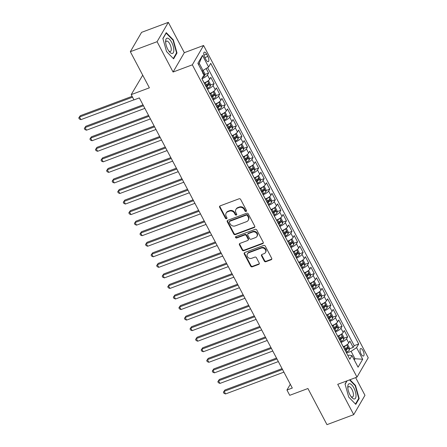 <?xml version="1.0" encoding="UTF-8"?>
<svg xmlns="http://www.w3.org/2000/svg" width="447" height="447" viewBox="0 0 447 447"><rect width="100%" height="100%" fill="white"/><g stroke="black" fill="none" stroke-linecap="round" stroke-linejoin="round"><path stroke-width="0.67" d="M246.101 211.442A0.855 0.749 -149.8 0 0 246.459 210.442L240.654 199.44A1.218 1.067 -149.8 0 0 239.061 198.798L220.159 205.86A1.218 1.067 -149.8 0 0 219.65 207.291L225.456 218.292A0.855 0.749 -149.8 0 0 226.925 217.745L226.171 216.32A3.906 3.414 -149.8 0 1 226.154 213.102A3.906 3.414 -149.8 0 1 227.786 211.749L229.361 211.163A3.906 3.414 -149.8 0 1 234.468 213.219L235.223 214.644A0.855 0.749 -149.8 0 0 236.692 214.091L235.938 212.671A3.906 3.414 -149.8 0 1 235.921 209.447A3.906 3.414 -149.8 0 1 237.553 208.101L239.128 207.509A3.906 3.414 -149.8 0 1 244.235 209.565L244.984 210.99A0.855 0.749 -149.8 0 0 246.101 211.442M235.921 209.447L236.228 208.928A3.906 3.414 -149.8 0 1 237.854 207.576L239.43 206.989A3.906 3.414 -149.8 0 1 244.537 209.045L245.291 210.47A0.855 0.749 -149.8 0 0 246.548 210.85M219.84 206.05A1.218 1.067 -149.8 0 0 219.958 206.765L225.757 217.773A0.855 0.749 -149.8 0 0 227.015 218.153M226.154 213.102L226.461 212.576A3.906 3.414 -149.8 0 1 228.087 211.23L229.663 210.638A3.906 3.414 -149.8 0 1 234.776 212.694L235.524 214.119A0.855 0.749 -149.8 0 0 236.781 214.499M363.02 350.638A3.978 1.576 69.5 0 0 360.656 348.587A3.978 1.576 69.5 0 0 361.075 353.985A3.978 1.576 69.5 0 0 363.445 356.041A3.978 1.576 69.5 0 0 363.02 350.638M264.294 261.082A1.218 1.067 -149.8 0 0 265.887 261.724L271.189 259.741A1.218 1.067 -149.8 0 0 271.698 258.31L265.255 246.09A1.218 1.067 -149.8 0 0 263.657 245.448L244.755 252.516A1.218 1.067 -149.8 0 0 244.252 253.946L250.694 266.166A1.218 1.067 -149.8 0 0 252.287 266.809L258.696 264.412A1.218 1.067 -149.8 0 0 259.199 262.981L256.444 257.757A1.218 1.067 -149.8 0 0 254.846 257.109L251.667 258.299A3.263 2.855 -149.8 0 1 247.979 257.377A3.263 2.855 -149.8 0 1 247.387 253.885A3.263 2.855 -149.8 0 1 248.75 252.756L261.193 248.107A3.263 2.855 -149.8 0 1 264.881 249.029A3.263 2.855 -149.8 0 1 265.473 252.516A3.263 2.855 -149.8 0 1 264.116 253.645L262.037 254.421A1.218 1.067 -149.8 0 0 261.534 255.852L264.294 261.082L264.596 260.556A1.218 1.067 -149.8 0 0 266.194 261.199L271.497 259.215A1.218 1.067 -149.8 0 0 271.81 259.031M157.081 41.694L173.073 72.028L184.32 52.685L168.329 22.35L157.081 41.694L130.334 51.696L149.387 87.83L131.2 94.63L133.983 99.904L139.33 97.904L292.299 388.041L286.952 390.041L289.734 395.316L307.922 388.516L326.975 424.65L353.717 414.648L364.964 395.304L355.644 377.62M173.073 72.028L192.333 64.826L356.985 377.117L337.725 384.319L353.717 414.648M254.209 227.534A1.218 1.067 -149.8 0 0 254.717 226.104L248.269 213.884A1.218 1.067 -149.8 0 0 246.677 213.241L227.774 220.31A1.218 1.067 -149.8 0 0 227.272 221.74L233.714 233.96A1.218 1.067 -149.8 0 0 235.306 234.602L254.209 227.534L254.516 227.009A1.218 1.067 -149.8 0 0 254.829 226.825M256.762 229.987L263.205 242.207A1.218 1.067 -149.8 0 1 262.702 243.637L243.799 250.706A1.218 1.067 -149.8 0 1 242.201 250.063L239.447 244.833A1.218 1.067 -149.8 0 1 239.95 243.403L247.616 240.536A1.218 1.067 -149.8 0 0 248.119 239.106L246.291 235.642A1.218 1.067 -149.8 0 0 244.693 234.999L236.714 237.983A0.855 0.749 -149.8 0 1 235.949 236.53L255.164 229.345A1.218 1.067 -149.8 0 1 256.762 229.987M130.334 51.696L141.582 32.352L168.329 22.35M349.42 348.828L353.191 347.42L349.85 341.089L348.744 342.994L346.52 338.776A4.973 1.408 152.2 0 1 341.022 342.469L340.983 342.48M343.855 338.278L347.626 336.865L344.291 330.54L343.179 332.445L340.955 328.227A4.973 1.408 152.2 0 1 335.462 331.914L335.423 331.931M338.295 327.729L342.067 326.316L338.725 319.985L337.619 321.896L335.395 317.677A4.973 1.408 152.2 0 1 329.897 321.365L329.858 321.382M332.73 317.174L336.502 315.766L333.166 309.436L332.054 311.347L329.83 307.123A4.973 1.408 152.2 0 1 324.338 310.816L324.298 310.833M327.17 306.625L330.942 305.217L327.601 298.887L326.494 300.792L324.271 296.573A4.973 1.408 152.2 0 1 318.772 300.267L318.733 300.278M321.605 296.076L325.377 294.668L322.041 288.337L320.929 290.243L318.705 286.024A4.973 1.408 152.2 0 1 313.207 289.717L313.168 289.729M316.046 285.527L319.817 284.113L316.476 277.788L315.37 279.693L313.14 275.475A4.973 1.408 152.2 0 1 307.648 279.163L307.609 279.179M310.481 274.978L314.252 273.564L310.916 267.233L309.805 269.144L307.581 264.926A4.973 1.408 152.2 0 1 302.083 268.613L302.043 268.63M304.921 264.423L308.687 263.015L305.351 256.684L304.245 258.595L302.016 254.371A4.973 1.408 152.2 0 1 296.523 258.064L296.484 258.081M299.356 253.874L303.127 252.466L299.792 246.135L298.68 248.04L296.456 243.822A4.973 1.408 152.2 0 1 290.958 247.515L290.919 247.526M293.796 243.324L297.562 241.916L294.227 235.586L293.12 237.491L290.891 233.273A4.973 1.408 152.2 0 1 285.398 236.966L285.359 236.977M288.231 232.775L292.003 231.362L288.667 225.031L287.555 226.942L285.331 222.723A4.973 1.408 152.2 0 1 279.833 226.411L279.794 226.428M282.672 222.22L286.438 220.812L283.102 214.482L281.99 216.393L279.766 212.174A4.973 1.408 152.2 0 1 274.274 215.862L274.234 215.879M277.106 211.671L280.878 210.263L277.537 203.933L276.43 205.843L274.207 201.619A4.973 1.408 152.2 0 1 268.708 205.313L268.669 205.329M271.541 201.122L275.313 199.714L271.977 193.383L270.865 195.289L268.641 191.07A4.973 1.408 152.2 0 1 263.149 194.763L263.11 194.775M265.982 190.573L269.753 189.165L266.412 182.834L265.306 184.74L263.082 180.521A4.973 1.408 152.2 0 1 257.584 184.214L257.545 184.225M260.417 180.024L264.188 178.61L260.852 172.279L259.741 174.19L257.517 169.972A4.973 1.408 152.2 0 1 252.024 173.66L251.985 173.676M254.857 169.469L258.629 168.061L255.287 161.73L254.181 163.641L251.957 159.423A4.973 1.408 152.2 0 1 246.459 163.11L246.42 163.127M249.292 158.92L253.063 157.512L249.728 151.181L248.616 153.092L246.392 148.868A4.973 1.408 152.2 0 1 240.899 152.561L240.855 152.578M243.732 148.37L247.504 146.962L244.163 140.632L243.056 142.537L240.827 138.319A4.973 1.408 152.2 0 1 235.334 142.012L235.295 142.023M238.167 137.821L241.939 136.413L238.603 130.083L237.491 131.988L235.267 127.769A4.973 1.408 152.2 0 1 229.769 131.463L229.73 131.474M232.608 127.272L236.379 125.858L233.038 119.528L231.932 121.439L229.702 117.22A4.973 1.408 152.2 0 1 224.21 120.908L224.17 120.925M227.042 116.717L230.814 115.309L227.478 108.979L226.366 110.89L224.143 106.671A4.973 1.408 152.2 0 1 218.644 110.359L218.605 110.375M221.483 106.168L225.249 104.76L221.913 98.429L220.807 100.34L218.577 96.116A4.973 1.408 152.2 0 1 213.085 99.81L213.046 99.826M215.918 95.619L219.689 94.211L216.354 87.88L215.242 89.786L213.018 85.567A4.973 1.408 152.2 0 1 207.52 89.26L207.481 89.271M210.358 85.07L214.124 83.662L210.788 77.331L209.677 79.236A4.973 1.408 152.2 0 1 204.184 82.93L204.145 82.941M348.744 342.994A4.973 1.408 -27.8 0 1 343.246 346.688L343.207 346.704M343.179 332.445A4.973 1.408 -27.8 0 1 337.686 336.138L337.647 336.15M337.619 321.896A4.973 1.408 -27.8 0 1 332.121 325.589L332.082 325.6M332.054 311.347A4.973 1.408 -27.8 0 1 326.561 315.034L326.522 315.051M326.494 300.792A4.973 1.408 -27.8 0 1 320.996 304.485L320.957 304.502M320.929 290.243A4.973 1.408 -27.8 0 1 315.437 293.936L315.398 293.953M315.37 279.693A4.973 1.408 -27.8 0 1 309.872 283.387L309.832 283.398M309.805 269.144A4.973 1.408 -27.8 0 1 304.312 272.838L304.273 272.849M304.245 258.595A4.973 1.408 -27.8 0 1 298.747 262.283L298.708 262.3M298.68 248.04A4.973 1.408 -27.8 0 1 293.187 251.734L293.148 251.75M293.12 237.491A4.973 1.408 -27.8 0 1 287.622 241.184L287.583 241.201M287.555 226.942A4.973 1.408 -27.8 0 1 282.057 230.635L282.018 230.646M281.99 216.393A4.973 1.408 -27.8 0 1 276.497 220.08L276.458 220.097M276.43 205.843A4.973 1.408 -27.8 0 1 270.932 209.531L270.893 209.548M270.865 195.289A4.973 1.408 -27.8 0 1 265.373 198.982L265.334 198.999M265.306 184.74A4.973 1.408 -27.8 0 1 259.808 188.433L259.768 188.45M259.741 174.19A4.973 1.408 -27.8 0 1 254.248 177.884L254.209 177.895M254.181 163.641A4.973 1.408 -27.8 0 1 248.683 167.329L248.644 167.346M248.616 153.092A4.973 1.408 -27.8 0 1 243.123 156.78L243.084 156.796M243.056 142.537A4.973 1.408 -27.8 0 1 237.558 146.23L237.519 146.247M237.491 131.988A4.973 1.408 -27.8 0 1 231.999 135.681L231.959 135.692M231.932 121.439A4.973 1.408 -27.8 0 1 226.433 125.132L226.394 125.143M226.366 110.89A4.973 1.408 -27.8 0 1 220.874 114.577L220.835 114.594M220.807 100.34A4.973 1.408 -27.8 0 1 215.309 104.028L215.27 104.045M215.242 89.786A4.973 1.408 -27.8 0 1 209.749 93.479L209.704 93.496M204.743 57.361L205.966 59.686A3.855 1.525 69.5 0 0 208.257 61.675A3.855 1.525 69.5 0 0 207.849 56.445L206.626 54.121A3.855 1.525 69.5 0 0 204.335 52.131A3.855 1.525 69.5 0 0 204.743 57.361M192.333 64.826L203.581 45.482L368.233 357.773L356.985 377.117M353.191 347.42L354.208 345.665L358.701 343.989L210.738 63.345L208.609 67.005L201.971 71.123M358.701 343.989L356.572 347.649L362.696 359.254L358.075 367.199L351.957 355.594L349.828 359.254L201.86 78.616L203.988 74.956L197.87 63.351L202.491 55.4L208.609 67.005M204.793 74.52L208.565 73.107L207.453 75.018A4.973 1.408 152.2 0 1 201.96 78.711L201.921 78.722M214.124 83.662L213.018 85.567M219.689 94.211L218.577 96.116M225.249 104.76L224.143 106.671M230.814 115.309L229.702 117.22M236.379 125.858L235.267 127.769M241.939 136.413L240.827 138.319M247.504 146.962L246.392 148.868M253.063 157.512L251.957 159.423M258.629 168.061L257.517 169.972M264.188 178.61L263.082 180.521M269.753 189.165L268.641 191.07M275.313 199.714L274.207 201.619M280.878 210.263L279.766 212.174M286.438 220.812L285.331 222.723M292.003 231.362L290.891 233.273M297.562 241.916L296.456 243.822M303.127 252.466L302.016 254.371M308.687 263.015L307.581 264.926M314.252 273.564L313.14 275.475M319.817 284.113L318.705 286.024M325.377 294.668L324.271 296.573M330.942 305.217L329.83 307.123M336.502 315.766L335.395 317.677M342.067 326.316L340.955 328.227M347.626 336.865L346.52 338.776M354.208 345.665L207.631 67.665M208.565 73.107L206.201 68.626M353.828 359.148L354.974 358.723L351.079 351.336L346.548 353.035M203.117 70.699L199.222 63.312L198.502 64.547M142.722 75.18L131.2 94.63M184.32 52.685L203.581 45.482M290.31 384.264L286.952 390.041M354.253 359.958L354.974 358.723L362.696 359.254M347.844 355.494L348.889 355.102L351.957 355.594M351.079 351.336L356.572 347.649M199.222 63.312L202.491 55.4M166.552 51.567L173.609 58.831L177.001 53.009L173.324 39.912L166.262 32.642L162.876 38.47L166.552 51.567M346.844 380.911L345.05 383.995L348.721 397.087L355.784 404.356L359.17 398.528L355.499 385.437L349.967 379.743M172.905 40.068L173.324 39.912M176.336 53.254L177.001 53.009M358.511 398.78L359.17 398.528M355.08 385.593L355.499 385.437M227.462 220.494A1.218 1.067 -149.8 0 0 227.573 221.215L234.016 233.435A1.218 1.067 -149.8 0 0 235.614 234.077L254.516 227.009M247.403 215.571A0.855 0.749 -149.8 0 0 246.286 215.124L229.691 221.326A0.855 0.749 -149.8 0 0 229.339 222.327L230.132 223.83A3.906 3.414 -149.8 0 0 235.239 225.886L246.582 221.645A3.906 3.414 -149.8 0 0 248.208 220.293A3.906 3.414 -149.8 0 0 248.197 217.074L247.403 215.571L247.705 215.052A0.855 0.749 -149.8 0 0 246.588 214.599L246.286 215.124M229.333 221.623L229.641 221.097A0.855 0.749 -149.8 0 1 229.998 220.807L246.588 214.599M248.208 220.293L248.515 219.773A3.906 3.414 -149.8 0 0 248.498 216.555L248.197 217.074M247.705 215.052L248.498 216.555M239.637 243.587A1.218 1.067 -149.8 0 0 239.748 244.308L242.509 249.538A1.218 1.067 -149.8 0 0 244.101 250.18L263.004 243.112A1.218 1.067 -149.8 0 0 263.317 242.928M248.124 240.117L248.426 239.592A1.218 1.067 -149.8 0 0 248.426 238.586L246.593 235.116A1.218 1.067 -149.8 0 0 244.995 234.474L237.016 237.458L236.714 237.983M235.809 236.603A0.855 0.749 -149.8 0 0 237.016 237.458M255.572 237.564A3.263 2.855 -149.8 0 0 256.93 236.435A3.263 2.855 -149.8 0 0 256.338 232.943A3.263 2.855 -149.8 0 0 252.65 232.021L248.264 233.664A1.218 1.067 -149.8 0 0 247.761 235.088L249.588 238.558A1.218 1.067 -149.8 0 0 251.186 239.201L255.572 237.564M256.93 236.435L257.237 235.91A3.263 2.855 -149.8 0 0 256.639 232.423A3.263 2.855 -149.8 0 0 252.952 231.501L252.65 232.021M247.755 234.083L248.057 233.563A1.218 1.067 -149.8 0 1 248.571 233.138L252.952 231.501M261.724 254.606A1.218 1.067 -149.8 0 0 261.836 255.326L264.596 260.556M265.473 252.516L265.781 251.996A3.263 2.855 -149.8 0 0 265.183 248.504A3.263 2.855 -149.8 0 0 261.495 247.582L261.193 248.107M247.387 253.885L247.688 253.365A3.263 2.855 -149.8 0 1 249.052 252.237L261.495 247.582M244.442 252.7A1.218 1.067 -149.8 0 0 244.554 253.421L250.996 265.641A1.218 1.067 -149.8 0 0 252.594 266.283L258.997 263.886A1.218 1.067 -149.8 0 0 259.31 263.702M203.217 70.632L204.815 73.66L204.76 75.761A3.297 0.933 152.2 0 1 202.497 77.555L202.469 77.571M132.094 96.328L80.276 115.706L79.516 117.008L80.907 119.651L133.938 99.821M203.346 74.196L202.675 72.934M132.547 97.183L79.516 117.008L78.767 117.93L80.276 115.706M80.907 119.651L79.326 118.986L78.767 117.93M171.698 42.42A8.085 3.196 69.5 0 0 167.569 38.179A8.085 3.196 69.5 0 0 165.602 41.61A8.085 3.196 69.5 0 0 167.748 49.215A8.085 3.196 69.5 0 0 169.374 51.696A8.085 3.196 69.5 0 0 173.671 51.824A8.085 3.196 69.5 0 0 171.698 42.42M168.748 50.869A5.532 2.19 69.5 0 0 170.396 51.478A5.532 2.19 69.5 0 0 169.81 43.962A5.532 2.19 69.5 0 0 166.519 41.107A5.532 2.19 69.5 0 0 165.669 42.644M162.937 38.682L166.161 33.134L173.006 40.174L176.565 52.858L173.285 58.501M349.755 383.705A8.085 3.196 69.5 0 0 347.777 387.13A8.085 3.196 69.5 0 0 351.549 397.221A8.085 3.196 69.5 0 0 354.041 398.981A8.085 3.196 69.5 0 0 355.415 391.829A8.085 3.196 69.5 0 0 349.755 383.705M350.923 396.394A5.532 2.19 69.5 0 0 352.096 397.042A5.532 2.19 69.5 0 0 352.571 396.997A5.532 2.19 69.5 0 0 352.873 391.6A5.532 2.19 69.5 0 0 349.163 386.588A5.532 2.19 69.5 0 0 348.694 386.633A5.532 2.19 69.5 0 0 347.844 388.169M349.548 379.9L355.181 385.7L358.74 398.383L355.46 404.021M345.112 384.208L347.079 380.822M207.291 81.365A3.297 0.933 152.2 0 1 205.279 82.829L204.352 83.332M207.782 81.036L208.71 81.047L210.375 84.209L210.325 86.31A3.297 0.933 152.2 0 1 208.062 88.104L207.134 88.607M143.006 104.877L85.835 126.255L85.075 127.563L86.467 130.2L144.85 108.37M206.073 86.606L207 86.103A3.297 0.933 -27.8 0 0 208.905 84.746L208.241 83.483A3.297 0.933 152.2 0 1 206.335 84.835L205.408 85.338M207.414 84.165L207.369 85.321A1.676 0.475 152.2 0 1 206.732 85.729L205.86 86.198M143.459 105.732L85.075 127.563L84.332 128.479L85.835 126.255M86.467 130.2L84.885 129.535L84.332 128.479M212.85 91.92A3.297 0.933 152.2 0 1 210.839 93.384L209.911 93.887M213.342 91.59L214.269 91.596L215.94 94.758L215.89 96.859A3.297 0.933 152.2 0 1 213.621 98.658L212.694 99.161M148.572 115.432L91.4 136.804L90.64 138.112L92.032 140.749L150.41 118.924M211.638 97.155L212.565 96.653A3.297 0.933 -27.8 0 0 214.471 95.3L213.806 94.032A3.297 0.933 152.2 0 1 211.895 95.384L210.967 95.887M212.979 94.719L212.928 95.876A1.676 0.475 152.2 0 1 212.291 96.278L211.425 96.748M149.019 116.287L90.64 138.112L89.892 139.028L91.4 136.804M92.032 140.749L90.45 140.084L89.892 139.028M218.415 102.469A3.297 0.933 152.2 0 1 216.404 103.933L215.476 104.436M218.907 102.139L219.835 102.145L221.5 105.313L221.449 107.414A3.297 0.933 152.2 0 1 219.186 109.208L218.259 109.711M154.131 125.981L96.96 147.354L96.2 148.661L97.591 151.298L155.975 129.474M217.197 107.705L218.125 107.202A3.297 0.933 -27.8 0 0 220.036 105.85L219.365 104.581A3.297 0.933 152.2 0 1 217.46 105.939L216.532 106.442M218.538 105.269L218.494 106.425A1.676 0.475 152.2 0 1 217.857 106.827L216.985 107.302M154.584 126.836L96.2 148.661L95.457 149.583L96.96 147.354M97.591 151.298L96.01 150.633L95.457 149.583M223.975 113.018A3.297 0.933 152.2 0 1 221.963 114.482L221.036 114.985M224.467 112.689L225.394 112.694L227.065 115.862L227.015 117.963A3.297 0.933 152.2 0 1 224.746 119.757L223.818 120.26M159.696 136.531L102.525 157.903L101.765 159.21L103.156 161.848L161.535 140.023M222.762 118.254L223.69 117.751A3.297 0.933 -27.8 0 0 225.595 116.399L224.93 115.13A3.297 0.933 152.2 0 1 223.019 116.488L222.098 116.991M224.103 115.818L224.059 116.974A1.676 0.475 152.2 0 1 223.416 117.377L222.55 117.852M160.143 137.385L101.765 159.21L101.016 160.132L102.525 157.903M103.156 161.848L101.575 161.188L101.016 160.132M229.54 123.568A3.297 0.933 152.2 0 1 227.529 125.031L226.601 125.534M230.032 123.238L230.959 123.243L232.63 126.412L232.574 128.512A3.297 0.933 152.2 0 1 230.311 130.306L229.384 130.809M165.256 147.08L108.085 168.458L107.325 169.765L108.716 172.402L167.1 150.572M228.328 128.809L229.25 128.306A3.297 0.933 -27.8 0 0 231.16 126.948L230.49 125.685A3.297 0.933 152.2 0 1 228.585 127.037L227.657 127.54M229.669 126.367L229.618 127.524A1.676 0.475 152.2 0 1 228.981 127.931L228.11 128.401M165.708 147.935L107.325 169.765L106.582 170.681L108.085 168.458M108.716 172.402L107.14 171.737L106.582 170.681M235.1 134.117A3.297 0.933 152.2 0 1 233.088 135.581L232.161 136.084M235.597 133.787L236.519 133.798L238.19 136.961L238.139 139.062A3.297 0.933 152.2 0 1 235.871 140.861L234.943 141.358M170.821 157.629L113.65 179.007L112.89 180.314L114.281 182.952L172.659 161.121M233.887 139.358L234.815 138.855A3.297 0.933 -27.8 0 0 236.72 137.497L236.055 136.234A3.297 0.933 152.2 0 1 234.15 137.587L233.222 138.089M235.228 136.916L235.183 138.073A1.676 0.475 152.2 0 1 234.541 138.481L233.675 138.95M171.268 158.484L112.89 180.314L112.147 181.231L113.65 179.007M114.281 182.952L112.7 182.287L112.147 181.231M240.665 144.672A3.297 0.933 152.2 0 1 238.653 146.135L237.726 146.638M241.156 144.342L242.084 144.347L243.755 147.51L243.699 149.611A3.297 0.933 152.2 0 1 241.436 151.41L240.508 151.913M176.381 168.184L119.215 189.556L118.455 190.863L119.841 193.501L178.224 171.676M239.452 149.907L240.38 149.404A3.297 0.933 -27.8 0 0 242.285 148.052L241.615 146.784A3.297 0.933 152.2 0 1 239.709 148.136L238.782 148.639M240.793 147.471L240.743 148.627A1.676 0.475 152.2 0 1 240.106 149.03L239.234 149.499M176.833 169.039L118.455 190.863L117.706 191.78L119.215 189.556M119.841 193.501L118.265 192.836L117.706 191.78M246.224 155.221A3.297 0.933 152.2 0 1 244.213 156.685L243.291 157.188M246.722 154.891L247.644 154.897L249.314 158.065L249.264 160.166A3.297 0.933 152.2 0 1 246.995 161.959L246.068 162.462M181.946 178.733L124.774 200.105L124.015 201.413L125.406 204.05L183.784 182.225M245.012 160.456L245.939 159.953A3.297 0.933 -27.8 0 0 247.845 158.601L247.18 157.333A3.297 0.933 152.2 0 1 245.274 158.691L244.347 159.193M246.353 158.02L246.308 159.177A1.676 0.475 152.2 0 1 245.671 159.579L244.8 160.054M182.398 179.588L124.015 201.413L123.271 202.335L124.774 200.105M125.406 204.05L123.825 203.385L123.271 202.335M251.79 165.77A3.297 0.933 152.2 0 1 249.778 167.234L248.85 167.737M252.281 165.44L253.209 165.446L254.879 168.614L254.824 170.715A3.297 0.933 152.2 0 1 252.561 172.508L251.633 173.011M187.505 189.282L130.34 210.654L129.58 211.962L130.965 214.599L189.349 192.774M250.577 171.005L251.505 170.503A3.297 0.933 -27.8 0 0 253.41 169.15L252.739 167.882A3.297 0.933 152.2 0 1 250.834 169.24L249.907 169.743M251.918 168.569L251.868 169.726A1.676 0.475 152.2 0 1 251.231 170.128L250.359 170.603M187.958 190.137L129.58 211.962L128.831 212.884L130.34 210.654M130.965 214.599L129.39 213.94L128.831 212.884M257.349 176.319A3.297 0.933 152.2 0 1 255.343 177.783L254.416 178.286M257.846 175.989L258.774 176.001L260.439 179.163L260.389 181.264A3.297 0.933 152.2 0 1 258.12 183.058L257.193 183.561M193.07 199.831L135.899 221.209L135.139 222.517L136.531 225.154L194.909 203.324M256.137 181.56L257.064 181.057A3.297 0.933 -27.8 0 0 258.969 179.7L258.305 178.437A3.297 0.933 152.2 0 1 256.399 179.789L255.472 180.292M257.478 179.118L257.433 180.275A1.676 0.475 152.2 0 1 256.796 180.683L255.924 181.152M193.523 200.686L135.139 222.517L134.396 223.433L135.899 221.209M136.531 225.154L134.949 224.489L134.396 223.433M262.914 186.868A3.297 0.933 152.2 0 1 260.903 188.332L259.975 188.835M263.406 186.539L264.333 186.55L266.004 189.712L265.948 191.813A3.297 0.933 152.2 0 1 263.685 193.612L262.758 194.11M198.636 210.386L141.464 231.758L140.704 233.066L142.096 235.703L200.474 213.878M261.702 192.109L262.629 191.607A3.297 0.933 -27.8 0 0 264.535 190.249L263.864 188.986A3.297 0.933 152.2 0 1 261.959 190.338L261.031 190.841M263.043 189.668L262.992 190.824A1.676 0.475 152.2 0 1 262.355 191.232L261.489 191.702M199.083 211.235L140.704 233.066L139.956 233.982L141.464 231.758M142.096 235.703L140.514 235.038L139.956 233.982M268.479 197.423A3.297 0.933 152.2 0 1 266.468 198.887L265.54 199.39M268.971 197.093L269.899 197.099L271.564 200.262L271.513 202.362A3.297 0.933 152.2 0 1 269.245 204.162L268.317 204.665M204.195 220.935L147.024 242.308L146.264 243.615L147.655 246.252L206.039 224.428M267.261 202.659L268.189 202.156A3.297 0.933 -27.8 0 0 270.094 200.804L269.429 199.535A3.297 0.933 152.2 0 1 267.524 200.887L266.596 201.39M268.602 200.222L268.558 201.379A1.676 0.475 152.2 0 1 267.921 201.781L267.049 202.251M204.648 221.79L146.264 243.615L145.521 244.531L147.024 242.308M147.655 246.252L146.074 245.587L145.521 244.531M274.039 207.972A3.297 0.933 152.2 0 1 272.027 209.436L271.1 209.939M274.531 207.643L275.458 207.648L277.129 210.816L277.073 212.917A3.297 0.933 152.2 0 1 274.81 214.711L273.882 215.214M209.76 231.485L152.589 252.857L151.829 254.164L153.22 256.801L211.599 234.977M272.826 213.208L273.754 212.705A3.297 0.933 -27.8 0 0 275.659 211.353L274.989 210.084A3.297 0.933 152.2 0 1 273.083 211.442L272.156 211.945M274.167 210.772L274.117 211.928A1.676 0.475 152.2 0 1 273.48 212.331L272.614 212.806M210.207 232.339L151.829 254.164L151.08 255.086L152.589 252.857M153.22 256.801L151.639 256.137L151.08 255.086M279.604 218.522A3.297 0.933 152.2 0 1 277.593 219.985L276.665 220.488M280.096 218.192L281.023 218.197L282.688 221.366L282.638 223.466A3.297 0.933 152.2 0 1 280.37 225.26L279.448 225.763M215.32 242.034L158.149 263.406L157.389 264.713L158.78 267.351L217.164 245.526M278.386 223.757L279.314 223.254A3.297 0.933 -27.8 0 0 281.219 221.902L280.554 220.634A3.297 0.933 152.2 0 1 278.649 221.991L277.721 222.494M279.727 221.321L279.682 222.477A1.676 0.475 152.2 0 1 279.045 222.88L278.174 223.355M215.772 242.889L157.389 264.713L156.646 265.635L158.149 263.406M158.78 267.351L157.199 266.691L156.646 265.635M285.164 229.071A3.297 0.933 152.2 0 1 283.152 230.535L282.225 231.038M285.655 228.741L286.583 228.752L288.254 231.915L288.203 234.016A3.297 0.933 152.2 0 1 285.935 235.809L285.007 236.312M220.885 252.583L163.714 273.961L162.954 275.268L164.345 277.905L222.723 256.075M283.951 234.312L284.879 233.809A3.297 0.933 -27.8 0 0 286.784 232.451L286.119 231.188A3.297 0.933 152.2 0 1 284.208 232.541L283.281 233.043M285.292 231.87L285.242 233.027A1.676 0.475 152.2 0 1 284.605 233.435L283.739 233.904M221.332 253.438L162.954 275.268L162.205 276.185L163.714 273.961M164.345 277.905L162.764 277.241L162.205 276.185M290.729 239.62A3.297 0.933 152.2 0 1 288.717 241.084L287.79 241.587M291.221 239.29L292.148 239.301L293.813 242.464L293.763 244.565A3.297 0.933 152.2 0 1 291.5 246.364L290.572 246.867M226.445 263.138L169.273 284.51L168.513 285.817L169.905 288.455L228.288 266.63M289.511 244.861L290.438 244.358A3.297 0.933 -27.8 0 0 292.349 243L291.679 241.738A3.297 0.933 152.2 0 1 289.773 243.09L288.846 243.593M290.852 242.419L290.807 243.576A1.676 0.475 152.2 0 1 290.17 243.984L289.298 244.453M226.897 263.987L168.513 285.817L167.77 286.734L169.273 284.51M169.905 288.455L168.323 287.79L167.77 286.734M296.288 250.175A3.297 0.933 152.2 0 1 294.277 251.639L293.349 252.142M296.78 249.845L297.708 249.851L299.378 253.013L299.328 255.114A3.297 0.933 152.2 0 1 297.059 256.913L296.132 257.416M232.01 273.687L174.838 295.059L174.079 296.367L175.47 299.004L233.848 277.179M295.076 255.41L296.003 254.907A3.297 0.933 -27.8 0 0 297.909 253.555L297.244 252.287A3.297 0.933 152.2 0 1 295.333 253.639L294.411 254.142M296.417 252.974L296.372 254.131A1.676 0.475 152.2 0 1 295.73 254.533L294.864 255.002M232.457 274.542L174.079 296.367L173.33 297.283L174.838 295.059M175.47 299.004L173.889 298.339L173.33 297.283M301.854 260.724A3.297 0.933 152.2 0 1 299.842 262.188L298.914 262.691M302.345 260.394L303.273 260.4L304.938 263.568L304.888 265.669A3.297 0.933 152.2 0 1 302.625 267.462L301.697 267.965M237.569 284.236L180.398 305.608L179.638 306.916L181.029 309.553L239.413 287.728M300.641 265.959L301.563 265.457A3.297 0.933 -27.8 0 0 303.474 264.104L302.803 262.836A3.297 0.933 152.2 0 1 300.898 264.194L299.971 264.697M301.976 263.523L301.932 264.68A1.676 0.475 152.2 0 1 301.295 265.082L300.423 265.557M238.022 285.091L179.638 306.916L178.895 307.838L180.398 305.608M181.029 309.553L179.454 308.888L178.895 307.838M307.413 271.273A3.297 0.933 152.2 0 1 305.402 272.737L304.474 273.24M307.905 270.943L308.832 270.949L310.503 274.117L310.453 276.218A3.297 0.933 152.2 0 1 308.184 278.012L307.257 278.515M243.134 294.785L185.963 316.158L185.203 317.465L186.595 320.102L244.973 298.278M306.201 276.509L307.128 276.006A3.297 0.933 -27.8 0 0 309.033 274.654L308.369 273.385A3.297 0.933 152.2 0 1 306.463 274.743L305.536 275.246M307.542 274.072L307.497 275.229A1.676 0.475 152.2 0 1 306.854 275.637L305.988 276.106M243.581 295.64L185.203 317.465L184.455 318.387L185.963 316.158M186.595 320.102L185.013 319.443L184.455 318.387M312.978 281.822A3.297 0.933 152.2 0 1 310.967 283.286L310.039 283.789M313.47 281.493L314.397 281.504L316.068 284.666L316.012 286.767A3.297 0.933 152.2 0 1 313.749 288.561L312.822 289.064M248.694 305.335L191.523 326.712L190.763 328.02L192.154 330.657L250.538 308.827M311.766 287.063L312.693 286.561A3.297 0.933 -27.8 0 0 314.599 285.203L313.928 283.94A3.297 0.933 152.2 0 1 312.023 285.292L311.095 285.795M313.107 284.622L313.056 285.778A1.676 0.475 152.2 0 1 312.419 286.186L311.548 286.656M249.147 306.189L190.763 328.02L190.02 328.936L191.523 326.712M192.154 330.657L190.578 329.992L190.02 328.936M318.538 292.372A3.297 0.933 152.2 0 1 316.526 293.835L315.604 294.338M319.035 292.042L319.957 292.053L321.628 295.216L321.577 297.316A3.297 0.933 152.2 0 1 319.309 299.116L318.381 299.619M254.259 315.889L197.088 337.262L196.328 338.569L197.719 341.206L256.097 319.382M317.325 297.613L318.253 297.11A3.297 0.933 -27.8 0 0 320.158 295.752L319.493 294.489A3.297 0.933 152.2 0 1 317.588 295.841L316.66 296.344M318.666 295.171L318.622 296.327A1.676 0.475 152.2 0 1 317.979 296.735L317.113 297.205M254.712 316.744L196.328 338.569L195.585 339.485L197.088 337.262M197.719 341.206L196.138 340.541L195.585 339.485M324.103 302.926A3.297 0.933 152.2 0 1 322.091 304.39L321.164 304.893M324.595 302.597L325.522 302.602L327.193 305.765L327.137 307.866A3.297 0.933 152.2 0 1 324.874 309.665L323.946 310.168M259.819 326.439L202.653 347.811L201.893 349.118L203.279 351.755L261.663 329.931M322.89 308.162L323.818 307.659A3.297 0.933 -27.8 0 0 325.723 306.307L325.053 305.038A3.297 0.933 152.2 0 1 323.147 306.391L322.22 306.893M324.231 305.726L324.181 306.882A1.676 0.475 152.2 0 1 323.544 307.285L322.673 307.754M260.271 327.293L201.893 349.118L201.144 350.035L202.653 347.811M203.279 351.755L201.703 351.091L201.144 350.035M329.662 313.476A3.297 0.933 152.2 0 1 327.657 314.939L326.729 315.442M330.16 313.146L331.087 313.151L332.752 316.32L332.702 318.42A3.297 0.933 152.2 0 1 330.434 320.214L329.506 320.717M265.384 336.988L208.213 358.36L207.453 359.667L208.844 362.305L267.222 340.48M328.45 318.711L329.378 318.208A3.297 0.933 -27.8 0 0 331.283 316.856L330.618 315.588A3.297 0.933 152.2 0 1 328.713 316.945L327.785 317.448M329.791 316.275L329.746 317.431A1.676 0.475 152.2 0 1 329.109 317.834L328.238 318.309M265.836 337.843L207.453 359.667L206.71 360.589L208.213 358.36M208.844 362.305L207.263 361.645L206.71 360.589M335.228 324.025A3.297 0.933 152.2 0 1 333.216 325.489L332.289 325.992M335.719 323.695L336.647 323.701L338.318 326.869L338.262 328.97A3.297 0.933 152.2 0 1 335.999 330.763L335.071 331.266M270.943 347.537L213.778 368.909L213.018 370.217L214.409 372.854L272.787 351.029M334.015 329.26L334.943 328.757A3.297 0.933 -27.8 0 0 336.848 327.405L336.178 326.137A3.297 0.933 152.2 0 1 334.272 327.495L333.345 327.997M335.356 326.824L335.306 327.981A1.676 0.475 152.2 0 1 334.669 328.389L333.803 328.858M271.396 348.392L213.018 370.217L212.269 371.139L213.778 368.909M214.409 372.854L212.828 372.195L212.269 371.139M340.787 334.574A3.297 0.933 152.2 0 1 338.781 336.038L337.854 336.541M341.284 334.244L342.212 334.255L343.877 337.418L343.827 339.519A3.297 0.933 152.2 0 1 341.558 341.312L340.631 341.815M276.509 358.086L219.337 379.464L218.577 380.771L219.969 383.409L278.352 361.578M339.575 339.815L340.502 339.312A3.297 0.933 -27.8 0 0 342.408 337.954L341.743 336.692A3.297 0.933 152.2 0 1 339.837 338.044L338.91 338.547M340.916 337.373L340.871 338.53A1.676 0.475 152.2 0 1 340.234 338.938L339.362 339.407M276.961 358.941L218.577 380.771L217.834 381.688L219.337 379.464M219.969 383.409L218.387 382.744L217.834 381.688M346.352 345.123A3.297 0.933 152.2 0 1 344.341 346.587L343.413 347.09M346.844 344.793L347.772 344.805L349.442 347.967L349.386 350.068A3.297 0.933 152.2 0 1 347.123 351.867L346.196 352.37M282.074 368.641L224.902 390.013L224.143 391.321L225.534 393.958L283.912 372.133M345.14 350.364L346.067 349.861A3.297 0.933 -27.8 0 0 347.973 348.504L347.302 347.241A3.297 0.933 152.2 0 1 345.397 348.593L344.469 349.096M346.481 347.922L346.431 349.079A1.676 0.475 152.2 0 1 345.794 349.487L344.928 349.956M282.521 369.496L224.143 391.321L223.394 392.237L224.902 390.013M225.534 393.958L223.953 393.293L223.394 392.237M343.246 346.688L341.022 342.469M337.686 336.138L335.462 331.914M332.121 325.589L329.897 321.365M326.561 315.034L324.338 310.816M320.996 304.485L318.772 300.267M315.437 293.936L313.207 289.717M309.872 283.387L307.648 279.163M304.312 272.838L302.083 268.613M298.747 262.283L296.523 258.064M293.187 251.734L290.958 247.515M287.622 241.184L285.398 236.966M282.057 230.635L279.833 226.411M276.497 220.08L274.274 215.862M270.932 209.531L268.708 205.313M265.373 198.982L263.149 194.763M259.808 188.433L257.584 184.214M254.248 177.884L252.024 173.66M248.683 167.329L246.459 163.11M243.123 156.78L240.899 152.561M237.558 146.23L235.334 142.012M231.999 135.681L229.769 131.463M226.433 125.132L224.21 120.908M220.874 114.577L218.644 110.359M215.309 104.028L213.085 99.81M209.749 93.479L207.52 89.26M204.184 82.93L201.96 78.711M209.677 79.236L207.453 75.018M203.91 55.137L206.626 54.121M204.849 57.562L207.849 56.445M244.537 209.045L244.235 209.565M239.43 206.989L239.128 207.509M237.854 207.576L237.553 208.101M235.524 214.119L235.223 214.644M234.776 212.694L234.468 213.219M229.663 210.638L229.361 211.163M228.087 211.23L227.786 211.749M225.757 217.773L225.456 218.292M219.958 206.765L219.65 207.291M245.291 210.47L244.984 210.99M235.614 234.077L235.306 234.602M234.016 233.435L233.714 233.96M227.573 221.215L227.272 221.74M229.998 220.807L229.691 221.326M263.004 243.112L262.702 243.637M244.101 250.18L243.799 250.706M242.509 249.538L242.201 250.063M239.748 244.308L239.447 244.833M248.426 238.586L248.119 239.106M246.593 235.116L246.291 235.642M244.995 234.474L244.693 234.999M248.571 233.138L248.264 233.664M261.836 255.326L261.534 255.852M249.052 252.237L248.75 252.756M258.997 263.886L258.696 264.412M252.594 266.283L252.287 266.809M250.996 265.641L250.694 266.166M244.554 253.421L244.252 253.946M271.497 259.215L271.189 259.741M266.194 261.199L265.887 261.724M204.765 75.705L202.284 71.006M210.325 86.26L207.631 81.142M206.335 84.835L205.279 82.829M208.062 88.104L207 86.103M207.369 85.321L208.905 84.746M215.89 96.809L213.191 91.691M211.895 95.384L210.839 93.384M213.621 98.658L212.565 96.653M212.928 95.876L214.471 95.3M221.449 107.358L218.756 102.24M217.46 105.939L216.404 103.933M219.186 109.208L218.125 107.202M218.494 106.425L220.036 105.85M227.015 117.907L224.316 112.795M223.019 116.488L221.963 114.482M224.746 119.757L223.69 117.751M224.059 116.974L225.595 116.399M232.574 128.462L229.881 123.344M228.585 127.037L227.529 125.031M230.311 130.306L229.25 128.306M229.618 127.524L231.16 126.948M238.139 139.011L235.44 133.893M234.15 137.587L233.088 135.581M235.871 140.861L234.815 138.855M235.183 138.073L236.72 137.497M243.704 149.561L241.006 144.442M239.709 148.136L238.653 146.135M241.436 151.41L240.38 149.404M240.743 148.627L242.285 148.052M249.264 160.11L246.565 154.997M245.274 158.691L244.213 156.685M246.995 161.959L245.939 159.953M246.308 159.177L247.845 158.601M254.829 170.659L252.13 165.546M250.834 169.24L249.778 167.234M252.561 172.508L251.505 170.503M251.868 169.726L253.41 169.15M260.389 181.214L257.69 176.096M256.399 179.789L255.343 177.783M258.12 183.058L257.064 181.057M257.433 180.275L258.969 179.7M265.954 191.763L263.255 186.645M261.959 190.338L260.903 188.332M263.685 193.612L262.629 191.607M262.992 190.824L264.535 190.249M271.513 202.312L268.82 197.194M267.524 200.887L266.468 198.887M269.245 204.162L268.189 202.156M268.558 201.379L270.094 200.804M277.079 212.861L274.38 207.749M273.083 211.442L272.027 209.436M274.81 214.711L273.754 212.705M274.117 211.928L275.659 211.353M282.638 223.411L279.945 218.298M278.649 221.991L277.593 219.985M280.37 225.26L279.314 223.254M279.682 222.477L281.219 221.902M288.203 233.965L285.504 228.847M284.208 232.541L283.152 230.535M285.935 235.809L284.879 233.809M285.242 233.027L286.784 232.451M293.763 244.515L291.07 239.396M289.773 243.09L288.717 241.084M291.5 246.364L290.438 244.358M290.807 243.576L292.349 243M299.328 255.064L296.629 249.946M295.333 253.639L294.277 251.639M297.059 256.913L296.003 254.907M296.372 254.131L297.909 253.555M304.888 265.613L302.194 260.5M300.898 264.194L299.842 262.188M302.625 267.462L301.563 265.457M301.932 264.68L303.474 264.104M310.453 276.162L307.754 271.05M306.463 274.743L305.402 272.737M308.184 278.012L307.128 276.006M307.497 275.229L309.033 274.654M316.018 286.717L313.319 281.599M312.023 285.292L310.967 283.286M313.749 288.561L312.693 286.561M313.056 285.778L314.599 285.203M321.577 297.266L318.879 292.148M317.588 295.841L316.526 293.835M319.309 299.116L318.253 297.11M318.622 296.327L320.158 295.752M327.143 307.815L324.444 302.697M323.147 306.391L322.091 304.39M324.874 309.665L323.818 307.659M324.181 306.882L325.723 306.307M332.702 318.365L330.003 313.252M328.713 316.945L327.657 314.939M330.434 320.214L329.378 318.208M329.746 317.431L331.283 316.856M338.267 328.914L335.568 323.801M334.272 327.495L333.216 325.489M335.999 330.763L334.943 328.757M335.306 327.981L336.848 327.405M343.827 339.469L341.128 334.35M339.837 338.044L338.781 336.038M341.558 341.312L340.502 339.312M340.871 338.53L342.408 337.954M349.392 350.018L346.693 344.9M345.397 348.593L344.341 346.587M347.123 351.867L346.067 349.861M346.431 349.079L347.973 348.504"/></g></svg>
